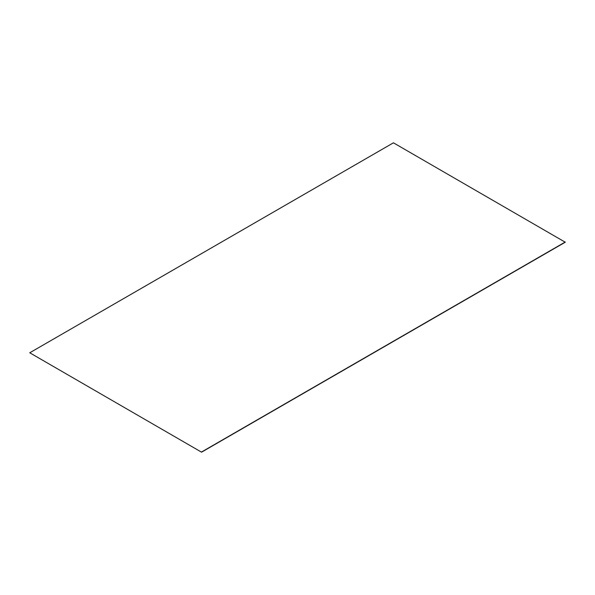 <?xml version="1.0" encoding="UTF-8"?>
<svg xmlns="http://www.w3.org/2000/svg" width="595" height="595" viewBox="0 0 595 595"><rect width="100%" height="100%" fill="white"/><g stroke="black" fill="none" stroke-linecap="round" stroke-linejoin="round"><path stroke-width="0.89" d="M565.25 242.217L393.429 142.815L29.75 352.783L201.571 452.185L565.25 242.217M565.25 242.009L201.571 451.984M29.75 352.783L201.571 452.185"/></g></svg>

